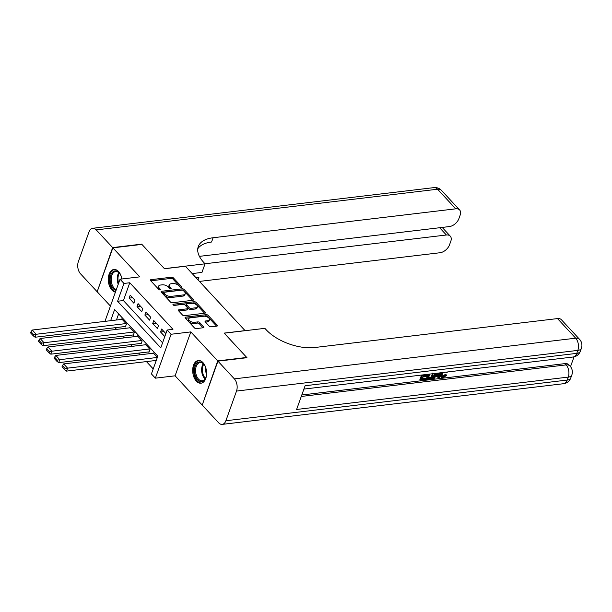 <?xml version="1.0" encoding="UTF-8"?>
<svg xmlns="http://www.w3.org/2000/svg" width="612" height="612" viewBox="0 0 612 612"><rect width="100%" height="100%" fill="white"/><g stroke="black" fill="none" stroke-linecap="round" stroke-linejoin="round"><path stroke-width="0.92" d="M181.328 287.426A1.01 0.513 19.7 0 0 181.741 287.181A1.01 0.513 19.7 0 0 181.588 286.745L173.403 277.917A1.438 0.734 19.7 0 0 171.49 277.221L150.98 279.661A1.438 0.734 19.7 0 0 150.391 280.013A1.438 0.734 19.7 0 0 150.606 280.633L158.799 289.461A1.01 0.513 19.7 0 0 160.137 289.95A1.01 0.513 19.7 0 0 160.543 289.705A1.01 0.513 19.7 0 0 160.39 289.269L159.334 288.13A4.598 2.341 19.7 0 1 158.646 286.148A4.598 2.341 19.7 0 1 160.512 285.039L162.226 284.832A4.598 2.341 19.7 0 1 168.338 287.059L169.394 288.198A1.01 0.513 19.7 0 0 170.733 288.688A1.01 0.513 19.7 0 0 171.138 288.443A1.01 0.513 19.7 0 0 170.993 288.007L169.929 286.867A4.598 2.341 19.7 0 1 169.249 284.878A4.598 2.341 19.7 0 1 171.108 283.769L172.821 283.57A4.598 2.341 19.7 0 1 178.934 285.796L179.997 286.936A1.01 0.513 19.7 0 0 181.328 287.426L181.588 286.745M202.955 362.602A11.421 6.877 -96.8 0 0 198.288 360.514A11.421 6.877 -96.8 0 0 192.757 368.784A11.421 6.877 -96.8 0 0 196.33 381.115A11.421 6.877 -96.8 0 0 200.988 383.204A11.421 6.877 -96.8 0 0 206.527 374.934A11.421 6.877 -96.8 0 0 202.955 362.602M121.918 278.988A11.421 6.877 -96.8 0 0 118.552 271.56A11.421 6.877 -96.8 0 0 113.886 269.471A11.421 6.877 -96.8 0 0 108.355 277.741A11.421 6.877 -96.8 0 0 111.92 290.073A11.421 6.877 -96.8 0 0 115.416 292.138M209.182 326.127A1.438 0.734 19.7 0 0 211.086 326.823L216.847 326.142A1.438 0.734 19.7 0 0 217.428 325.791A1.438 0.734 19.7 0 0 217.214 325.171L208.118 315.364A1.438 0.734 19.7 0 0 206.206 314.667L185.696 317.115A1.438 0.734 19.7 0 0 185.115 317.46A1.438 0.734 19.7 0 0 185.329 318.079L194.425 327.887A1.438 0.734 19.7 0 0 196.33 328.583L203.283 327.757A1.438 0.734 19.7 0 0 203.865 327.412A1.438 0.734 19.7 0 0 203.651 326.793L199.757 322.593A1.438 0.734 19.7 0 0 197.852 321.897L194.402 322.31A3.848 1.958 19.7 0 1 190.332 321.277A3.848 1.958 19.7 0 1 188.718 318.783A3.848 1.958 19.7 0 1 190.278 317.858L203.781 316.251A3.848 1.958 19.7 0 1 207.858 317.276A3.848 1.958 19.7 0 1 209.465 319.77A3.848 1.958 19.7 0 1 207.904 320.696L205.655 320.963A1.438 0.734 19.7 0 0 205.074 321.315A1.438 0.734 19.7 0 0 205.288 321.935L209.182 326.127M202.327 404.784L217.711 360.912L246.735 357.454L224.16 333.104L245.06 330.618L185.382 266.251L164.49 268.745L141.915 244.395L112.891 247.852L139.781 276.861L120.044 279.21L123.968 283.448L129.775 282.752L172.959 329.332L167.153 330.021L171.085 334.259L155.356 378.17L151.432 373.932L157.804 356.13L114.62 309.557L110.634 320.696M217.711 360.912L190.814 331.903L171.085 334.259M192.879 300.285A1.438 0.734 19.7 0 0 193.461 299.941A1.438 0.734 19.7 0 0 193.247 299.322L184.151 289.514A1.438 0.734 19.7 0 0 182.238 288.818L161.729 291.258A1.438 0.734 19.7 0 0 161.147 291.61A1.438 0.734 19.7 0 0 161.361 292.23L170.457 302.037A1.438 0.734 19.7 0 0 172.362 302.733L192.879 300.285L193.247 299.322M204.63 313.245L195.71 303.621L196.138 302.435L205.227 312.25A1.438 0.734 19.7 0 1 205.441 312.87A1.438 0.734 19.7 0 1 204.859 313.214L184.35 315.662A1.438 0.734 19.7 0 1 182.437 314.966L178.543 310.766L178.918 309.794A1.438 0.734 19.7 0 0 178.329 310.146A1.438 0.734 19.7 0 0 178.543 310.766M178.918 309.794L187.234 308.808A1.438 0.734 19.7 0 0 187.815 308.463A1.438 0.734 19.7 0 0 187.601 307.836L185.023 305.051A1.438 0.734 19.7 0 0 183.11 304.355L174.451 305.388A1.01 0.513 19.7 0 1 173.387 305.12A1.01 0.513 19.7 0 1 172.966 304.47A1.01 0.513 19.7 0 1 173.372 304.225L194.226 301.739A1.438 0.734 19.7 0 1 196.138 302.435M112.891 247.852L97.17 291.763L110.428 306.069M148.54 351.938L148.93 352.359L149.994 349.391L145.281 344.311L145.105 344.801M140.691 343.47L141.081 343.89L142.145 340.922L137.432 335.843L137.256 336.332M132.835 335.001L133.232 335.422L134.296 332.454L129.583 327.374L129.407 327.864M134.938 300.247L130.226 295.168L129.163 298.136L133.875 303.215L134.938 300.247M142.795 308.716L138.083 303.636L137.019 306.604L141.732 311.684L142.795 308.716M150.644 317.184L145.931 312.105L144.868 315.073L149.58 320.153L150.644 317.184M158.493 325.653L153.78 320.573L152.725 323.541L157.429 328.621L158.493 325.653M129.775 282.752L123.402 300.553L162.578 342.812M165.867 333.609L161.637 329.042L160.573 332.01L164.812 336.577M115.025 327.718L116.586 329.394M122.882 336.187L124.435 337.862M130.731 344.655L132.284 346.331M138.58 353.124L140.14 354.799M146.436 361.593L153.23 368.921M118.629 313.88L116.441 320.007M124.986 326.525L125.376 326.953L126.439 323.985L121.727 318.906L121.551 319.395M152.962 353.269L153.138 352.78L157.368 357.347M190.814 331.903L175.093 375.814L201.983 404.823M175.093 375.814L155.356 378.17M123.968 283.448L117.596 301.249L160.78 347.823L167.153 330.021M104.95 321.377L120.044 279.21M123.402 300.553L117.596 301.249M129.163 298.136L132.597 297.723M137.019 306.604L140.454 306.191M144.868 315.073L148.303 314.66M152.725 323.541L156.152 323.128M160.573 332.01L164.008 331.605M169.249 284.878L168.82 286.072A4.598 2.341 19.7 0 0 169.509 288.053L169.929 286.867M169.991 288.573L169.509 288.053M158.646 286.148L158.225 287.334A4.598 2.341 19.7 0 0 158.906 289.315L159.334 288.13M159.395 289.843L158.906 289.315M180.586 287.311L172.974 279.103A1.438 0.734 19.7 0 0 171.062 278.406L150.789 280.824M192.642 300.316L183.722 290.7A1.438 0.734 19.7 0 0 181.818 290.004L161.537 292.421M183.401 290.616A1.01 0.513 19.7 0 0 182.062 290.126L164.062 292.276A1.01 0.513 19.7 0 0 163.656 292.521A1.01 0.513 19.7 0 0 163.802 292.949L164.919 294.158A4.598 2.341 19.7 0 0 171.031 296.384L183.34 294.915A4.598 2.341 19.7 0 0 185.207 293.806A4.598 2.341 19.7 0 0 184.518 291.825L183.401 290.616M163.656 292.521L163.228 293.706A1.01 0.513 19.7 0 0 163.381 294.135L163.802 292.949M185.207 293.806L184.778 294.992A4.598 2.341 19.7 0 1 182.919 296.101L170.61 297.57A4.598 2.341 19.7 0 1 164.498 295.344L163.381 294.135M178.727 310.957L186.805 309.993A1.438 0.734 19.7 0 0 187.394 309.649L187.815 308.463M173.8 305.312L193.797 302.932L194.226 301.739M195.863 307.775A3.848 1.958 19.7 0 0 197.424 306.849A3.848 1.958 19.7 0 0 195.817 304.355A3.848 1.958 19.7 0 0 191.74 303.33L186.981 303.896A1.438 0.734 19.7 0 0 186.4 304.24A1.438 0.734 19.7 0 0 186.614 304.868L189.2 307.652A1.438 0.734 19.7 0 0 191.105 308.341L195.863 307.775L195.442 308.968A3.848 1.958 19.7 0 0 197.003 308.035L197.424 306.849M186.4 304.24L185.979 305.434A1.438 0.734 19.7 0 0 186.193 306.054L186.614 304.868M195.442 308.968L190.684 309.534A1.438 0.734 19.7 0 1 188.771 308.838L186.193 306.054M195.71 303.621A1.438 0.734 19.7 0 0 193.797 302.932M209.465 319.77L209.044 320.956A3.848 1.958 19.7 0 1 207.483 321.881L205.464 322.126M188.718 318.783L188.297 319.977A3.848 1.958 19.7 0 0 189.904 322.463A3.848 1.958 19.7 0 0 193.981 323.496L194.402 322.31M203.046 327.787L199.336 323.779A1.438 0.734 19.7 0 0 197.424 323.082L193.981 323.496M216.61 326.165L207.697 316.549A1.438 0.734 19.7 0 0 205.785 315.853L185.505 318.271M126.049 323.564L36.192 334.267L32.268 330.036L122.125 319.326M33.775 334.703L31.028 331.742L30.6 332.928L33.346 335.889L33.775 334.703L36.192 334.267L35.129 337.235L125.552 326.464M32.268 330.036L31.028 331.742M33.346 335.889L35.129 337.235M116.028 290.44A9.884 5.952 83.2 0 1 110.137 279.516A9.884 5.952 83.2 0 1 115.997 270.909A9.884 5.952 83.2 0 1 119.86 273.732A9.884 5.952 83.2 0 1 121.834 278.529M120.013 273.962A9.157 5.516 -96.8 0 0 116.594 271.567A9.157 5.516 -96.8 0 0 115.66 271.552A9.157 5.516 -96.8 0 0 111.177 280.067A9.157 5.516 -96.8 0 0 116.334 289.575M121.421 276.984A6.518 3.924 -96.8 0 0 121.252 279.064M114.681 269.456A11.353 6.839 -96.8 0 0 109.257 280.036A11.353 6.839 -96.8 0 0 115.553 291.756M206.588 372.532A9.884 5.952 83.2 0 1 205.8 377.658A9.884 5.952 83.2 0 1 200.736 381.544A9.884 5.952 83.2 0 1 194.547 370.803A9.884 5.952 83.2 0 1 200.407 361.952A9.884 5.952 83.2 0 1 204.263 364.775A9.884 5.952 83.2 0 1 206.236 369.572M204.416 365.004A9.157 5.516 -96.8 0 0 200.996 362.61A9.157 5.516 -96.8 0 0 200.063 362.587A9.157 5.516 -96.8 0 0 195.603 371.568A9.157 5.516 -96.8 0 0 201.302 380.748A9.157 5.516 -96.8 0 0 202.235 380.763A9.157 5.516 -96.8 0 0 205.892 377.397M205.823 368.026A6.518 3.924 -96.8 0 0 206.55 374.131M199.084 360.499A11.353 6.839 -96.8 0 0 193.698 371.729A11.353 6.839 -96.8 0 0 200.759 382.997A11.353 6.839 -96.8 0 0 201.769 383.036M112.654 247.6L141.678 244.142L164.406 268.653L205.043 263.81L203.704 262.372A36.613 18.635 -160.3 0 1 198.265 246.575A36.613 18.635 -160.3 0 1 213.106 237.747L455.741 208.83L437.565 189.223L96.245 229.898L112.654 247.6L97.27 291.473M205.043 263.81L201.96 272.417L192.183 273.587M204.997 263.764L446.377 235A8.79 5.401 137.2 0 1 450.271 236.14A8.79 5.401 137.2 0 1 450.792 241.289L449.537 244.792A8.79 5.401 137.2 0 1 440.02 252.741L199.435 281.413M196.123 277.833A36.613 18.635 -160.3 0 1 198.908 277.381L196.024 277.726M96.245 229.898A8.79 5.294 -96.8 0 0 92.657 228.291A8.79 5.294 -96.8 0 0 88.985 231.94L78.359 261.607A8.79 5.294 -96.8 0 0 80.524 273.809L96.933 291.511M199.397 256.359L449.392 226.57A8.79 5.401 137.2 0 0 458.908 218.622L460.163 215.118A8.79 5.401 137.2 0 0 459.635 209.977A8.79 5.401 137.2 0 0 455.741 208.83M197.752 248.801A36.613 18.635 -160.3 0 1 211.576 242.015L213.106 237.747M441.948 376.288L442.706 376.357L445.299 374.337L446.829 375.133L443.134 377.841L441.298 377.42L441.229 374.521L440.602 373.848L441.114 372.731M441.298 377.42L440.671 376.747L440.602 373.848M439.385 372.938L439.554 378.185L438.506 378.308L438.498 376.212L435.53 376.564L433.954 378.851L432.913 378.973L432.286 378.293L435.798 373.366M438.506 378.308L437.878 377.627L437.878 376.281M423.42 374.842L422.923 376.227L426.587 375.791L426.289 376.617L422.624 377.053L421.744 379.517L425.853 379.027L425.562 379.845L420.467 380.457L419.84 379.777L421.53 375.064M423.206 375.447L425.952 375.118L426.587 375.791M422.028 378.729L425.225 378.346L425.853 379.027M301.8 394.985L564.937 363.62A8.79 5.401 -42.8 0 1 568.831 364.767L570.009 366.037A8.79 5.401 137.2 0 0 566.115 364.897L564.937 363.62M570.522 366.649L574.033 356.842M434.229 373.557L433.9 375.408C433.097 377.688 431.59 379.012 429.394 379.394L426.901 379.692L426.273 379.012L427.956 374.299M217.941 361.164L202.22 405.075L218.629 422.777A8.79 5.294 -96.8 0 0 222.217 424.384A8.79 5.294 -96.8 0 0 225.889 420.735L236.515 391.068A8.79 5.294 -96.8 0 0 234.358 378.866L217.941 361.164L246.965 357.706L224.237 333.188L264.874 328.346L266.205 329.784A36.613 18.635 19.7 0 0 314.859 347.501L557.501 318.584A8.79 5.401 -42.8 0 1 561.395 319.732L579.572 339.339A8.79 5.401 137.2 0 0 575.678 338.191L557.501 318.584M234.358 378.866L575.678 338.191A8.79 5.294 83.2 0 1 577.835 350.393L576.779 353.361L305.113 385.736L296.613 409.466L568.28 377.099L567.217 380.06A8.79 5.294 83.2 0 1 563.545 383.709L222.217 424.384M420.467 380.457L422.441 374.957M426.901 379.692L428.867 374.192M429.846 374.077L428.178 378.752L429.609 378.583L431.437 377.879L432.929 375.508L432.646 373.113M428.454 377.964L430.81 377.206L432.585 373.748M429.609 378.583L428.981 377.902M431.437 377.879L430.81 377.206M432.929 375.508L432.302 374.835M432.913 378.973L437.014 373.221M437.955 373.106L436.119 375.707L438.498 375.424L438.49 373.045M436.685 374.888L437.871 374.743L437.863 373.236M438.498 375.424L437.871 374.743M443.34 372.471L442.216 374.399L442.17 376.709L443.333 377.03L442.706 376.357M443.333 377.03L445.926 375.018L445.299 374.337M447.686 371.951L446.615 372.624L446.156 372.134M446.615 372.624L446.592 372.081M441.229 374.521L442.292 372.593M445.926 375.018L446.829 375.133M133.898 332.033L44.041 342.735L40.117 338.505L129.974 327.795M41.624 343.171L38.877 340.211L38.449 341.397L41.203 344.357L41.624 343.171L44.041 342.735L42.978 345.703L133.408 334.932M40.117 338.505L38.877 340.211M41.203 344.357L42.978 345.703M141.755 340.502L51.89 351.212L47.966 346.973L137.822 336.263M49.473 351.64L46.726 348.679L46.305 349.865L49.052 352.826L49.473 351.64L51.89 351.212L50.834 354.172L141.257 343.401M47.966 346.973L46.726 348.679M49.052 352.826L50.834 354.172M149.603 348.97L59.746 359.68L55.822 355.442L145.679 344.732M57.329 360.108L54.583 357.148L54.154 358.334L56.901 361.302L57.329 360.108L59.746 359.68L58.683 362.641L149.106 351.869M55.822 355.442L54.583 357.148M56.901 361.302L58.683 362.641M157.338 357.454L67.595 368.149L63.671 363.911L153.528 353.2M65.178 368.577L62.432 365.616L62.003 366.802L64.757 369.77L65.178 368.577L67.595 368.149L66.532 371.109L156.274 360.422M63.671 363.911L62.432 365.616M64.757 369.77L66.532 371.109M160.153 289.95L160.39 289.269M170.748 288.688L170.993 288.007M150.629 280.648L150.98 279.661M171.062 278.406L171.49 277.221M172.974 279.103L173.403 277.917M161.377 292.245L161.729 291.258M181.818 290.004L182.238 288.818M183.722 290.7L184.151 289.514M164.498 295.344L164.919 294.158M170.61 297.57L171.031 296.384M182.919 296.101L183.34 294.915M204.882 313.214L205.227 312.25M186.805 309.993L187.234 308.808M173.127 304.914L173.372 304.225M188.771 308.838L189.2 307.652M190.684 309.534L191.105 308.341M205.303 321.95L205.655 320.963M207.483 321.881L207.904 320.696M197.424 323.082L197.852 321.897M199.336 323.779L199.757 322.593M203.306 327.757L203.651 326.793M185.344 318.095L185.696 317.115M205.785 315.853L206.206 314.667M207.697 316.549L208.118 315.364M216.87 326.135L217.214 325.171M118.246 284.236A9.157 5.516 83.2 0 1 118.866 272.7M119.363 273.182A8.851 5.332 -96.8 0 0 118.644 283.127M205.074 378.897A9.157 5.516 83.2 0 1 203.268 363.742M203.765 364.216A8.851 5.332 -96.8 0 0 205.448 378.315M198.908 277.381L198.02 279.875M446.377 235L439.638 227.733M437.565 189.223A8.79 5.401 -42.8 0 1 441.459 190.37A8.79 8.79 0 0 0 433.977 187.616A8.79 5.294 83.2 0 1 437.565 189.223M225.889 420.735L567.217 380.06A8.79 4.475 19.7 0 0 570.774 377.941L571.837 374.98A8.79 4.475 -160.3 0 1 568.28 377.099A8.79 5.294 83.2 0 0 566.115 364.897L301.272 396.454M303.912 389.087L573.107 357.003A8.79 5.294 83.2 0 0 576.779 353.361A8.79 4.475 19.7 0 0 580.337 351.242L581.4 348.274A8.79 4.475 -160.3 0 1 577.835 350.393L236.515 391.068M438.49 373.634L438.001 373.106M450.271 236.14L442.185 227.427M459.635 209.977L441.459 190.37M433.977 187.616L92.657 228.291M573.107 357.003A8.79 8.79 0 0 0 580.337 351.242M581.4 348.274A8.79 8.79 0 0 0 579.572 339.339M563.545 383.709A8.79 8.79 0 0 0 570.774 377.941M571.837 374.98A8.79 8.79 0 0 0 570.009 366.037"/></g></svg>
